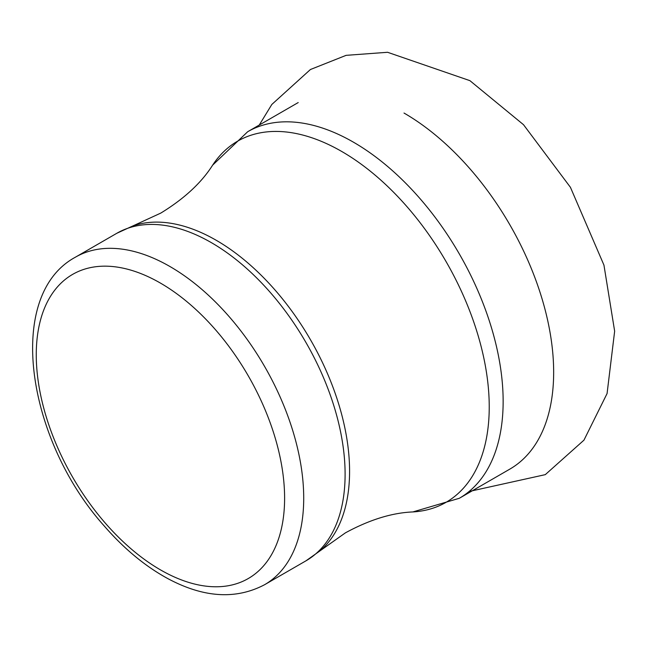 <?xml version="1.0" encoding="UTF-8"?>
<svg xmlns="http://www.w3.org/2000/svg" width="647" height="647" viewBox="0 0 647 647"><rect width="100%" height="100%" fill="white"/><g stroke="black" fill="none" stroke-linecap="round" stroke-linejoin="round"><path stroke-width="0.97" d="M404.011 113.047A211.634 122.186 60 0 1 542.267 299.537A211.634 122.186 60 0 1 509.828 469.124L459.313 498.287L412.843 511.939C391.961 512.796 369.486 519.767 345.409 532.853L305.934 560.844A189.118 109.189 60 0 0 334.928 409.3A189.118 109.189 60 0 0 211.375 242.649A189.118 109.189 60 0 0 116.824 233.276L75.432 257.174A189.118 109.189 60 0 1 169.983 266.54A189.118 109.189 60 0 1 293.536 433.199A189.118 109.189 60 0 1 264.542 584.742L305.934 560.844M160.432 283.087A175.612 101.385 60 0 1 267.971 560.253A175.612 101.385 60 0 1 52.9 436.078A175.612 101.385 60 0 1 160.432 283.087M459.313 498.287A211.634 122.186 60 0 0 491.752 328.7A211.634 122.186 60 0 0 353.497 142.211A211.634 122.186 60 0 0 247.68 131.729L212.628 165.155C201.443 182.802 184.169 198.783 160.796 213.089L132.74 225.989A188.592 108.882 60 0 1 216.219 240.28A188.592 108.882 60 0 1 336.464 397.096A188.592 108.882 60 0 1 320.216 550.702M212.628 165.155A208.488 120.374 60 0 1 341.818 151.519A208.488 120.374 60 0 1 484.603 361.859A208.488 120.374 60 0 1 412.843 511.939M259.253 125.049L271.829 104.458L310.414 69.52L346.113 55.343L387.585 52.286L469.908 80.657L523.512 124.701L570.428 187.306L603.95 265.116L614.65 331.183L607.072 393.554L583.95 440.162L545.284 474.647L469.083 491.494M264.542 584.742C235.856 599.809 203.635 597.771 167.872 578.628C145.171 566.287 123.884 548.656 104.021 525.736C26.503 439.103 4.869 295.258 75.432 257.174M132.74 225.989L116.824 233.276M247.68 131.729L298.202 102.566"/></g></svg>
